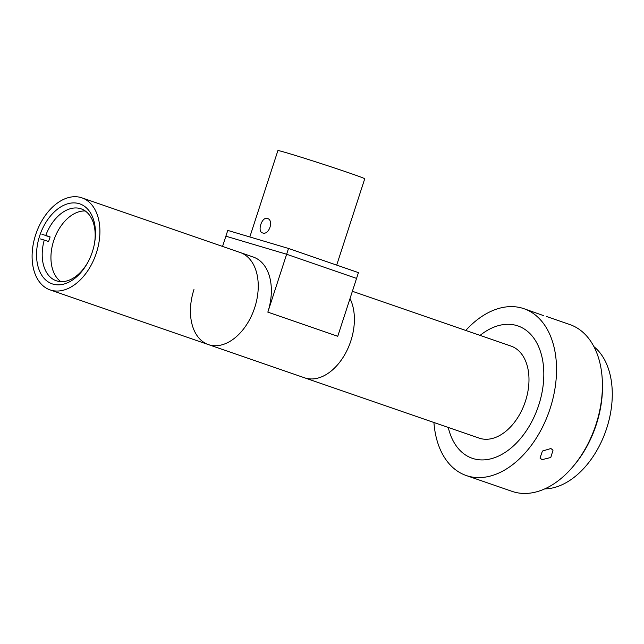 <?xml version="1.0" encoding="UTF-8"?>
<svg xmlns="http://www.w3.org/2000/svg" width="644" height="644" viewBox="0 0 644 644"><rect width="100%" height="100%" fill="white"/><g stroke="black" fill="none" stroke-linecap="round" stroke-linejoin="round"><path stroke-width="0.97" d="M254.718 307.607A48.694 31.677 -70.9 0 0 240.244 252.545A48.694 31.677 109.1 0 1 254.718 307.607A48.694 31.677 109.1 0 1 208.439 344.604A48.694 31.677 -70.9 0 0 254.718 307.607M96.383 252.907A48.694 31.677 -70.9 0 0 81.909 197.845A48.694 31.677 -70.9 0 0 35.629 234.843A48.694 31.677 -70.9 0 0 50.103 289.905A48.694 31.677 -70.9 0 0 96.383 252.907M39.614 236.026A42.303 27.515 -70.9 0 0 52.188 283.859A42.303 27.515 -70.9 0 0 92.398 251.715A42.303 27.515 -70.9 0 0 79.824 203.882A42.303 27.515 -70.9 0 0 39.614 236.026M88.614 260.901A38.044 24.746 109.1 0 1 56.27 280.76A38.044 24.746 109.1 0 1 44.251 240.075L48.622 241.581A38.044 24.746 -70.9 0 1 49.33 239.254A38.044 24.746 -70.9 0 1 50.127 236.952L46.328 235.825M60.858 281.637A38.044 24.746 109.1 0 1 53.694 240.759A38.044 24.746 109.1 0 1 85.266 210.982M94.306 244.43A38.044 24.746 109.1 0 0 81.112 208.841A38.044 24.746 109.1 0 0 45.756 235.446L50.127 236.952M40.451 238.94L44.251 240.075M45.756 235.446L41.957 234.311M352.381 291.281L510.982 346.078A48.694 31.677 109.1 0 1 527.219 394.772A48.694 31.677 109.1 0 1 489.714 439.007A48.694 31.677 109.1 0 1 479.184 438.137L304.588 377.819A48.694 31.677 109.1 0 0 315.117 378.688A48.694 31.677 109.1 0 0 348.315 347.559A48.694 31.677 109.1 0 0 350.014 298.575A48.694 31.677 109.1 0 1 350.867 340.821A48.694 31.677 109.1 0 1 304.588 377.819L208.439 344.604A48.694 31.677 109.1 0 1 193.965 289.542M81.909 197.845L253.358 257.077A48.694 31.677 109.1 0 1 267.832 312.131L337.754 336.289L356.559 278.409L286.636 254.251L356.559 278.409L358.442 272.621L288.52 248.463L227.767 230.407L222.558 246.435M288.52 248.463L286.636 254.251L225.883 236.195L286.636 254.251L267.832 312.131M336.691 265.111L364.729 178.799A45.652 0.982 -162 0 0 336.659 168.704A45.652 0.982 -162 0 0 288.536 153.369A45.652 0.982 -162 0 0 277.894 150.583L249.824 236.96M267.381 218.485C274.135 220.023 269.16 235.39 262.68 232.959C256.9 231.751 261.899 216.392 267.381 218.485L267.51 218.525M502.803 324.689A70.003 45.531 109.1 0 1 517.945 325.945A70.003 45.531 109.1 0 1 541.282 395.939A70.003 45.531 109.1 0 1 487.363 459.526A70.003 45.531 109.1 0 1 472.221 458.278A70.003 45.531 109.1 0 1 448.264 427.455A70.003 45.531 -70.9 0 0 472.221 458.278A70.003 45.531 -70.9 0 0 538.754 405.092A70.003 45.531 -70.9 0 0 517.945 325.945A70.003 45.531 -70.9 0 0 480.07 335.395A70.003 45.531 109.1 0 1 502.803 324.689M543.439 315.576L523.902 308.685A88.268 57.413 -70.9 0 0 465.733 330.444M542.079 459.639L540.01 458.077L542.417 451.058L550.894 448.522L553.019 450.18L550.789 457.498L542.079 459.639M433.927 422.504A88.268 57.413 -70.9 0 0 466.264 475.538L512.149 491.388A88.268 57.413 -70.9 0 0 572.548 467.101A88.268 57.413 -70.9 0 0 596.03 424.332A88.268 57.413 -70.9 0 0 602.325 380.926A88.268 57.413 -70.9 0 0 569.795 324.536L546.547 316.502M466.264 475.538A88.268 57.413 -70.9 0 0 550.145 408.481A88.268 57.413 -70.9 0 0 523.902 308.685M602.325 380.926L602.39 382.608A85.225 55.432 109.1 0 1 596.32 424.525A85.225 55.432 109.1 0 1 573.643 465.821L572.548 467.101M544.752 488.893A77.312 50.28 -70.9 0 0 606.68 428.341A77.312 50.28 -70.9 0 0 593.897 346.625M208.439 344.604L50.103 289.905"/></g></svg>
